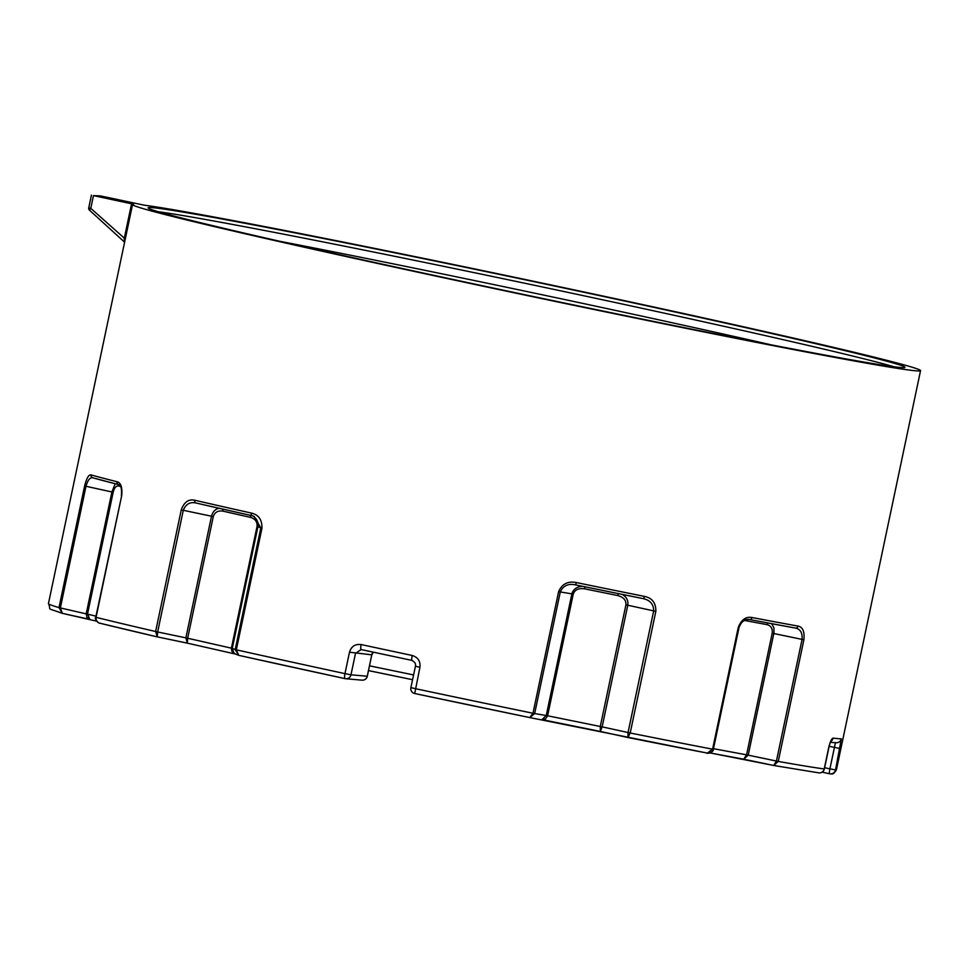 <?xml version="1.0" encoding="UTF-8"?>
<svg xmlns="http://www.w3.org/2000/svg" width="969" height="969" viewBox="0 0 969 969"><rect width="100%" height="100%" fill="white"/><g stroke="black" fill="none" stroke-linecap="round" stroke-linejoin="round"><path stroke-width="1.45" d="M133.71 203.429L123.099 201.346L133.71 203.429M93.46 195.617L100.558 195.932L144.211 205.174A402.668 7.643 -168.1 0 1 589.067 293.062A402.668 7.643 -168.1 0 1 920.55 370.63A402.668 7.643 -168.1 0 1 524.968 295.073A402.668 7.643 -168.1 0 1 132.535 204.568A402.668 7.643 -168.1 0 1 133.625 204.241L93.46 195.617L90.783 208.335L88.773 207.863A2.483 2.459 -85 0 0 89.487 210.188L90.783 208.335L125.28 239.016M586.596 292.844A386.752 7.34 11.9 0 0 148.112 207.85A386.752 7.34 11.9 0 0 525.028 294.77A386.752 7.34 11.9 0 0 904.973 367.348A386.752 7.34 11.9 0 0 586.596 292.844M195.774 502.959L195.895 502.984A2.483 1.732 -77 0 1 194.781 500.246C188.628 498.878 184.11 502.087 181.264 509.876L155.621 631.522A402.668 7.643 -168.1 0 1 96.052 617.338L95.761 617.253C93.787 619.009 99.771 624.157 99.662 623.152L99.88 623.2C97.094 622.449 95.822 620.499 96.052 617.338L121.682 495.692C122.506 487.431 120.968 482.78 117.067 481.738A402.668 7.643 -168.1 0 1 91.086 474.919C88.821 474.338 86.665 478.02 84.618 485.966L58.988 607.611L62.307 613.341M367.275 676.205L367.263 676.229A4.978 4.918 95 0 1 362.031 680.165L345.739 678.736A4.978 4.978 0 0 1 345.121 678.639A4.978 1.211 102.2 0 0 345.146 678.651L345.121 678.639A4.978 4.918 -85 0 0 350.972 674.812L344.964 673.625A4.978 1.211 102.2 0 0 345.121 678.639L238.798 655.359L236.327 649.824L261.969 528.178C262.163 519.796 258.626 514.757 251.359 513.073A402.668 7.643 -168.1 0 1 194.781 500.246M644.494 596.407A2.483 1.102 101.4 0 1 642.931 598.576C650.078 600.077 653.663 604.196 653.675 610.906L628.045 732.552L627.912 737.506L630.201 733L655.831 611.354C656.037 603.009 652.258 598.03 644.494 596.407A402.668 7.643 -168.1 0 1 576.349 582.563C567.943 580.903 562.032 583.919 558.616 591.611L532.986 713.257L529.716 717.569L414.72 693.525L419.928 667.278C420.57 661.233 417.978 657.297 412.128 655.456A402.668 7.643 -168.1 0 1 361.134 644.555C355.187 643.864 351.299 646.42 349.482 652.21L344.964 673.625A402.668 7.643 -168.1 0 1 236.327 649.824L235.188 649.545L238.616 655.31M773.734 765.474L778.252 761.416L803.882 639.77C804.718 631.57 802.756 627.004 797.996 626.083A402.668 7.643 -168.1 0 1 751.968 617.507C745.815 616.393 741.237 619.736 738.233 627.537L712.59 749.182L707.358 753.107C710.277 753.543 712.276 752.271 713.341 749.303L738.984 627.67C741.358 621.408 744.943 618.694 749.727 619.542A2.483 1.781 100.8 0 0 749.764 619.554L795.525 628.082A2.483 2.071 100.3 0 1 795.464 628.069C800.333 629.026 802.538 632.805 802.066 639.407L776.423 761.053L773.734 765.474L710.095 752.949L743.72 759.211L748.201 755.166L746.566 754.839L743.732 759.211M920.55 370.63L836.465 769.628A402.668 7.643 -168.1 0 1 835.544 769.931L829.912 768.841A4.978 0.775 102.1 0 0 829.646 773.771A4.978 4.966 -94.4 0 0 835.544 769.931L841.298 738.826A402.668 7.643 -168.1 0 1 833.11 738.099C831.608 738.511 830.154 741.648 828.725 747.535L824.219 768.95A4.978 4.821 97.6 0 1 818.853 772.862A4.978 4.978 0 0 0 824.365 768.95L824.219 768.95A402.668 7.643 -168.1 0 1 778.252 761.416L748.201 755.166L773.989 632.672L773.892 627.779L771.699 623.685M131.578 203.769L124.202 238.774L124.722 242.274M600.283 726.471L600.332 731.462L602.149 726.871L547.606 715.776L573.236 594.13C574.75 589.818 578.481 588.038 584.416 588.789L617.81 595.572C623.564 597.207 626.277 600.283 625.926 604.826L600.283 726.471M618.61 593.67A2.483 0.896 -78.5 0 0 617.81 595.572M738.233 627.537L738.996 627.658L713.354 749.303L712.59 749.182A402.668 7.643 -168.1 0 1 630.201 733L602.149 726.871L627.779 605.225C628.457 600.55 626.592 596.928 622.171 594.397M585.228 586.875A2.483 0.896 -78.5 0 0 584.416 588.789M582.369 586.293C576.688 586.766 573.2 589.297 571.88 593.864L573.236 594.13M529.801 717.581L534.646 713.584L560.288 591.938L571.88 593.864L546.25 715.51L542.022 719.616M542.107 719.628L545.583 718.889L547.606 715.776L532.986 713.257A402.668 7.643 -168.1 0 1 415.41 688.68L410.941 687.627M558.616 591.611L560.288 591.938C563.086 585.785 568.052 583.411 575.174 584.816A2.483 0.678 101.6 0 1 575.174 584.816A400.173 7.595 11.9 0 0 642.907 598.576L642.919 598.576A2.483 1.102 101.4 0 1 642.907 598.576L575.198 584.816A2.483 0.678 101.6 0 0 576.349 582.563M574.569 584.707L575.174 584.816L574.569 584.707M768.199 623.031A2.483 1.938 -79.4 0 0 767.218 624.678C771.07 625.853 772.729 628.687 772.196 633.193L746.566 754.839L713.487 748.674M744.725 620.221A2.483 1.938 -79.4 0 0 744.664 620.475L767.218 624.678M118.291 484.5A2.483 2.326 -75.3 0 1 118.388 485.929L120.628 486.523M115.19 483.725L111.895 491.973L113.167 492.264C114.33 487.904 116.062 485.784 118.388 485.929M89.984 619.421L62.355 613.353L60.357 607.926L85.999 486.281L111.895 491.973L86.253 613.619L86.883 617.265L89.838 619.385L87.537 613.91L113.167 492.264M84.618 485.966L85.999 486.281C87.816 479.97 90.117 477.148 92.915 477.838A400.173 7.595 11.9 0 0 118.557 484.573M238.059 655.129L234.086 653.385L232.281 648.382L231.397 648.164L231.833 651.229L235.237 653.99M250.353 515.338A2.483 1.563 -77.2 0 1 250.559 517.398C255.319 518.936 257.475 521.976 257.027 526.518L231.397 648.164L187.659 638.244L213.289 516.598C214.706 512.274 217.892 510.457 222.834 511.111L250.559 517.398M253.987 516.307L252.17 515.75A2.483 1.381 -77.4 0 1 252.17 515.75L254.048 516.332L260.818 527.899L235.188 649.545L232.281 648.382L257.911 526.736C258.602 522.134 256.833 518.512 252.643 515.859M222.664 509.1A2.483 1.563 -77.2 0 1 222.834 511.111M219.091 508.289C215.191 509.125 212.671 511.765 211.508 516.211L213.289 516.598M181.264 509.876L211.508 516.211L185.878 637.856L187.344 643.15L187.659 638.244L157.644 631.97L183.286 510.324C185.757 504.134 189.997 501.688 195.968 502.996A2.483 1.732 -77 0 1 195.932 502.996L195.762 502.959M235.31 654.027L187.356 643.15L235.322 654.027M187.259 643.125L157.317 636.875L157.644 631.97L155.621 631.522L157.305 636.875L99.686 623.164M713.354 749.303C714.032 752.55 705.214 753.918 707.479 753.131L529.861 717.593M797.996 626.083A2.483 2.071 100.3 0 1 795.537 628.082M751.968 617.507A2.483 1.781 100.8 0 1 749.764 619.554C742.969 618.707 738.681 625.586 738.996 627.658L738.984 627.658M117.067 481.738A2.483 2.229 104.1 0 0 118.642 484.597L118.642 484.597A2.483 2.229 104.1 0 0 118.739 484.609M91.086 474.919A2.483 2.398 105.7 0 0 92.758 477.79A2.483 2.398 105.7 0 0 92.758 477.802A2.483 2.398 105.7 0 0 92.915 477.838M195.932 502.996L252.158 515.738A2.483 1.381 -77.4 0 1 251.359 513.073M419.928 667.278L415.398 666.224C416.04 663.753 414.756 661.779 411.546 660.313L412.128 655.456M833.11 738.099A4.978 4.857 97.1 0 1 830.954 741.273M829.646 773.771L822.124 772.16L829.634 773.771A4.978 0.775 102.1 0 0 829.658 773.771A4.978 4.978 0 0 0 831.075 773.868C832.746 774.522 834.551 773.105 836.465 769.628M361.134 644.555A4.978 1.09 102.1 0 0 361.183 649.545A4.978 1.09 102.1 0 0 361.195 649.545A397.69 7.546 11.9 0 0 411.559 660.313M349.482 652.21L371.781 654.826L367.263 676.229L350.972 674.812L355.49 653.397L361.158 649.545M362.031 680.165L362.031 680.165A4.978 4.978 0 0 0 367.324 676.229L371.781 654.826A4.978 4.918 95 0 1 373.307 652.149M830.445 742.339L836.453 742.763A4.978 4.954 -90 0 0 841.298 738.826M835.435 742.654L829.912 768.841L824.631 767.714M95.992 616.139L58.988 607.611A402.668 7.643 -168.1 0 1 48.45 603.566L132.535 204.568M279.326 241.196A383.191 7.268 -168.1 0 1 583.762 303.612A383.191 7.268 -168.1 0 1 771.457 344.903M894.084 366.803A386.752 7.34 11.9 0 0 585.882 296.211A386.752 7.34 11.9 0 0 158.286 211.751M89.523 210.225L124.601 242.177L89.499 210.212A2.483 2.483 0 0 1 88.736 207.863L91.413 195.132M91.449 195.144L88.773 207.863M655.831 611.354L625.926 604.826M600.392 731.462L627.876 737.506M803.882 639.77L772.196 633.193M749.812 619.566A400.173 7.595 11.9 0 0 795.464 628.069M743.804 759.236L773.71 765.474M261.969 528.178L257.027 526.518M195.968 502.996A400.173 7.595 11.9 0 0 252.134 515.738M415.459 666.224L410.88 687.639A4.978 4.978 0 0 0 414.72 693.525A397.69 7.546 11.9 0 0 529.668 717.557M627.96 737.518A397.69 7.546 11.9 0 0 707.358 753.107M121.682 495.692L95.761 617.253M99.88 623.2A397.69 7.546 11.9 0 0 157.184 636.851M830.603 741.382L828.725 747.535M840.05 748.528L829.161 746.3M62.428 613.365L96.67 621.177M368.511 670.596A293.365 5.56 -168.1 0 1 412.552 679.717L368.511 670.609M413.557 674.945A288.387 5.475 11.9 0 0 369.516 665.836M238.871 655.371A397.69 7.546 11.9 0 0 345.097 678.639M542.204 719.652L600.308 731.45M187.308 643.137L157.305 636.875M773.831 765.498L818.853 772.862M121.391 495.607C121.949 488.933 121.028 485.251 118.642 484.597L92.758 477.79M62.064 613.28C44.429 606.8 51.999 611.378 48.45 603.566M824.365 768.95L828.883 747.547M411.546 660.313L360.613 649.46M373.368 652.161L371.842 654.826"/></g></svg>
